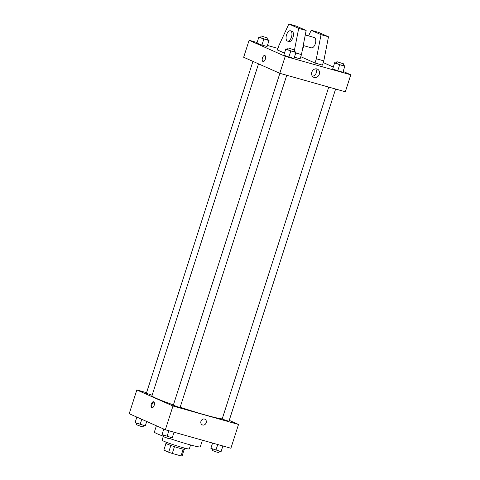 <?xml version="1.0" encoding="UTF-8"?>
<svg xmlns="http://www.w3.org/2000/svg" width="480" height="480" viewBox="0 0 480 480"><rect width="100%" height="100%" fill="white"/><g stroke="black" fill="none" stroke-linecap="round" stroke-linejoin="round"><path stroke-width="0.72" d="M183.204 449.154L181.032 455.916A9.594 0.594 17.8 0 0 182.082 456L184.23 449.31M181.032 455.916L172.29 453.45A9.594 0.594 17.8 0 1 168.672 452.22L163.854 450.078L165.984 443.448M174.468 446.676L172.29 453.45M170.85 445.446L168.672 452.22M184.848 448.17L184.5 449.256A9.822 0.612 -162.2 0 1 179.664 448.254A9.822 0.612 -162.2 0 1 170.31 445.254A9.822 0.612 -162.2 0 1 165.792 443.25L166.14 442.164M190.566 444.978L189.3 448.92A14.292 0.888 -162.2 0 1 182.262 447.468A14.292 0.888 -162.2 0 1 168.654 443.1A14.292 0.888 -162.2 0 1 162.09 440.184L163.356 436.242A24.114 1.5 -162.2 0 1 154.368 432.09L156.396 425.784M202.416 440.208L200.286 446.832A24.114 1.5 -162.2 0 1 188.412 444.384A24.114 1.5 -162.2 0 1 170.088 438.642M229.242 420.354L238.524 424.47L230.892 448.236L165.348 429.756L129.216 413.712L136.842 389.952L146.562 392.688M238.524 424.47L172.974 405.996L165.348 429.756M200.964 421.29A3.126 2.7 -66.1 0 1 204.834 419.166A3.126 2.7 -66.1 0 1 206.04 423.12A3.126 2.7 -66.1 0 1 202.302 424.878A3.126 2.7 -66.1 0 1 200.964 421.29M258.522 63.858L151.968 395.742A37.512 2.334 17.8 0 0 156.396 398.394A37.512 2.334 17.8 0 0 173.418 404.898M180.18 407.208A37.512 2.334 17.8 0 0 222.216 418.878M172.974 405.996L136.842 389.952M328.734 87.102L222.18 418.986L226.398 420.564L228.984 421.17L335.616 89.04M279.876 73.326L173.316 405.21L177.534 406.788L180.12 407.394L286.752 75.264M152.124 395.262L146.382 393.252L252.936 61.38M153.684 401.79A3.126 1.56 105.7 0 1 154.2 405.294A3.126 1.56 105.7 0 1 151.884 407.772A3.126 1.56 105.7 0 1 151.23 404.34A3.126 1.56 105.7 0 1 153.576 401.754A3.126 1.56 105.7 0 1 153.684 401.79M152.286 407.778A3.126 1.56 105.7 0 1 151.98 404.55A3.126 1.56 105.7 0 1 153.924 401.952M204.834 419.166A3.126 2.7 -66.1 0 1 206.034 423.12A3.126 2.7 -66.1 0 1 202.296 424.878M343.152 71.418L350.784 74.808L345.336 91.782L279.792 73.302L243.66 57.258L249.108 40.284L257.106 42.54M311.826 72.156A4.482 3.87 -66.1 0 1 317.376 69.114A4.482 3.87 -66.1 0 1 319.098 74.778A4.482 3.87 -66.1 0 1 313.74 77.298A4.482 3.87 -66.1 0 1 311.826 72.156M350.784 74.808L285.24 56.328L279.792 73.302M312.396 76.224A4.482 3.87 113.9 0 0 316.044 73.422A4.482 3.87 113.9 0 0 315.672 68.832M323.256 62.58L333.3 67.044M267.432 45.45L277.956 48.414M265.344 59.13A3.126 1.56 105.7 0 1 263.058 61.5A3.126 1.56 105.7 0 1 262.404 58.068A3.126 1.56 105.7 0 1 264.75 55.482A3.126 1.56 105.7 0 1 265.344 59.13M285.24 56.328L249.108 40.284M264.756 55.482A3.126 1.56 -74.3 0 0 262.404 58.068A3.126 1.56 -74.3 0 0 263.058 61.5M332.688 68.958L332.802 68.592L332.688 68.958L337.728 70.782L332.688 68.958L334.71 62.652L336.432 63.138M342.888 72.234L337.728 70.782L342.888 72.234L344.796 66.294L334.59 63.018M256.89 43.224L257.004 42.858L256.89 43.224L261.93 45.042L256.89 43.224L258.912 36.918L260.634 37.404M267.09 46.5L261.93 45.042L267.09 46.5L268.998 40.56L258.798 37.284M283.824 55.182L283.938 54.816L283.824 55.182L288.864 57.006L283.824 55.182L285.846 48.876L287.568 49.362M294.03 58.458L288.864 57.006L294.03 58.458L295.932 52.518L285.732 49.242M314.994 63.018L316.356 58.776L321.042 34.674L311.19 30.3L318.636 32.4L328.488 36.774L323.802 60.876L322.44 65.118L314.994 63.018L300.774 56.706M284.49 53.1L277.452 49.974L278.82 45.732L288.846 24L296.292 26.1L306.144 30.474L301.458 54.576L300.096 58.818L294.426 57.222M311.208 47.766A5.358 2.676 -74.3 0 0 311.394 47.832A5.358 2.676 -74.3 0 0 315.42 43.398A5.358 2.676 -74.3 0 0 314.298 37.512L305.274 34.968M311.19 30.3L308.598 35.91M304.056 45.762L302.526 49.068M290.466 30.792L291.954 31.212A5.358 2.676 105.7 0 1 292.962 37.464A5.358 2.676 105.7 0 1 289.044 41.532L287.556 41.112A5.358 2.676 105.7 0 1 286.434 35.226A5.358 2.676 105.7 0 1 290.466 30.792A5.358 2.676 105.7 0 1 291.474 37.044A5.358 2.676 105.7 0 1 287.556 41.112M288.846 24L298.698 28.374L294.51 49.884M323.802 60.876L316.356 58.776M328.488 36.774L321.042 34.674M306.144 30.474L298.698 28.374M301.458 54.576L295.788 52.98M146.7 421.476L145.29 425.868L135.084 422.592L136.848 417.102L135.084 422.592M141.774 419.292L140.13 424.416M136.77 423.198L136.302 424.65L140.52 426.234L143.106 426.834L143.568 425.382M174.03 432.204L172.224 437.832L162.024 434.556L163.782 429.066L162.024 434.556M168.87 430.752L167.064 436.374M163.704 435.162L163.236 436.614L167.454 438.192L170.04 438.798L170.502 437.346M222.894 445.98L221.088 451.602L210.882 448.326L212.568 443.07L210.882 448.326M217.734 444.528L215.928 450.15M212.562 448.932L212.1 450.39L216.312 451.968L218.898 452.574L219.366 451.116M267.438 39.588L269.118 40.194L268.998 40.56M261.102 35.946L260.556 37.644L264.774 39.222L267.36 39.828L267.9 38.13L261.102 35.946L267.9 38.13M263.838 39.102L261.93 45.042M258.912 36.918L257.004 42.858M294.372 51.546L296.052 52.152L295.932 52.518M288.036 47.91L287.49 49.608L291.708 51.186L294.294 51.792L294.84 50.094L288.036 47.91L294.84 50.094M290.772 51.066L288.864 57.006M285.846 48.876L283.938 54.816M343.23 65.322L344.916 65.928L344.796 66.294M336.894 61.686L336.354 63.378L340.566 64.962L343.152 65.562L343.698 63.87L336.894 61.686L343.698 63.87M339.636 64.842L337.728 70.782M334.71 62.652L332.802 68.592M311.394 47.832L303.216 45.522"/></g></svg>
